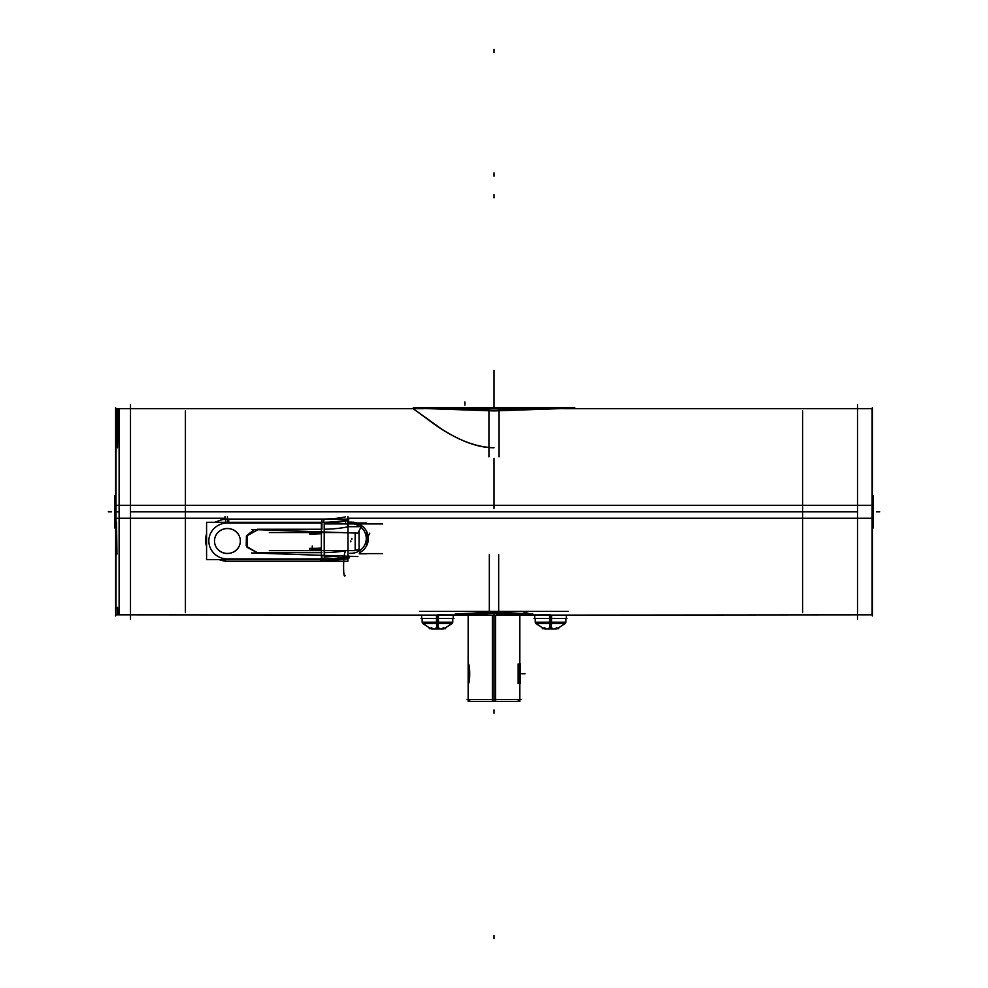 <?xml version="1.0" encoding="UTF-8"?>
<svg xmlns="http://www.w3.org/2000/svg" width="988" height="988" viewBox="0 0 988 988"><rect width="100%" height="100%" fill="white"/><g stroke="black" fill="none" stroke-linecap="round" stroke-linejoin="round"><path stroke-width="1.48" d="M130.49 404.487L130.49 619.056M429.051 615.104L115.942 614.845L115.942 505.3L872.058 505.3L872.058 614.845L558.949 615.104M116.004 511.772L116.004 614.845L116.004 511.772L119.116 511.772L119.116 614.845L119.116 408.699L119.116 511.772L116.004 511.772L116.004 408.699L116.004 511.772M117.56 607.274L117.72 614.82L117.56 607.274M116.955 554.095L116.547 522.109L116.955 554.095M423.852 408.699L115.942 408.699L115.942 518.243L225.054 518.243M348.208 518.243L872.058 518.243L872.058 408.699L564.148 408.699M117.56 447.749L117.905 408.699L117.56 447.749L117.214 408.699L117.56 447.749M857.51 404.487L857.51 619.056M550.02 614.845L491.567 615.24M494 613.35L532.693 615.141L494 613.35L494 612.103L532.693 613.993L494 612.103L455.307 613.993L494 612.103L494 613.35L455.307 615.141L494 613.35M496.433 615.24L437.98 614.845M455.221 615.154L455.221 614.005M550.551 614.511C561.382 614.882 561.382 614.882 550.551 614.511C539.707 614.882 539.707 614.882 550.551 614.511C561.382 614.882 561.382 614.882 550.551 614.511C561.382 614.882 561.382 614.882 550.551 614.511C561.382 614.882 561.382 614.882 550.551 614.511M437.449 614.511C448.293 614.882 448.293 614.882 437.449 614.511C426.618 614.882 426.618 614.882 437.449 614.511C448.293 614.882 448.293 614.882 437.449 614.511C448.293 614.882 448.293 614.882 437.449 614.511C448.293 614.882 448.293 614.882 437.449 614.511M350.789 522.59A16.561 15.993 0 0 1 359.965 552.477M368.388 538.448L366.56 531.087L366.56 545.672L368.388 538.497M357.1 522.973L353.642 522.207L357.1 522.973M353.704 522.207L348.221 522.207M348.221 522.109L351.827 522.109L348.221 522.109M574.781 408.699L574.781 407.748L488.924 407.748L488.924 456.827M494 410.391L574.781 407.809L494 410.391L413.219 407.809L494 410.922L574.781 408.13L494 410.391M413.219 408.699L413.219 407.748L499.076 407.748L499.076 456.827M494 410.922L413.219 408.13L494 410.922M489.332 554.478L489.332 611.35L568.322 611.35M498.668 554.478L498.668 611.35L419.678 611.35M468.151 615.24L468.151 701.394L495.618 701.394L495.618 615.24M494 698.232C460.655 698.232 460.655 698.232 494 698.232L494 701.332L494 698.232C527.345 698.232 527.345 698.232 494 698.232M468.151 701.332L468.151 700.788C470.251 700.566 470.251 700.331 468.151 700.109L468.151 698.232M519.849 615.24L519.849 701.394L492.382 701.394L492.382 615.24M519.849 698.232L519.849 700.109C517.749 700.331 517.749 700.566 519.849 700.788L519.849 701.332M520.923 699.59L467.077 699.59M520.33 666.27L520.306 667.159M520.256 669.395L520.244 670.272M520.231 671.544L520.231 672.717M520.231 673.742L520.231 674.755M520.231 676.064L520.244 677.188M520.268 678.46L520.367 682.547M520.392 683.363L520.392 663.887M519.849 663.887C517.798 662.948 517.737 684.363 519.849 683.597C517.737 684.363 517.798 662.948 519.849 663.887C517.798 662.948 517.737 684.363 519.849 683.597C517.737 684.363 517.798 662.948 519.849 663.887M518.144 663.887L518.144 683.597M324.2 522.294L324.2 559.628L206.578 559.628L206.578 522.294L324.2 522.294M257.337 529.259L321.94 529.259L257.337 529.259L321.94 529.259L257.337 529.259L321.94 529.259L321.94 523.01L227.425 523.01A18.574 17.945 180 0 0 208.839 540.955A18.574 17.945 180 0 0 227.425 558.912L321.94 558.912L321.94 555.318M321.94 552.663L257.72 552.663M240.343 541.004A12.93 12.486 0 0 1 227.425 553.441A12.93 12.486 0 0 1 214.495 541.004A12.93 12.486 180 0 0 227.425 553.441A12.93 12.486 180 0 0 240.343 541.004A12.93 12.486 0 0 1 227.425 553.441A12.93 12.486 0 0 1 214.495 541.004A12.93 12.486 180 0 0 227.425 553.441A12.93 12.486 180 0 0 240.343 541.004M214.495 540.955A12.93 12.486 0 0 1 227.425 528.469A12.93 12.486 0 0 1 240.343 540.955A12.93 12.486 180 0 0 227.425 528.469A12.93 12.486 180 0 0 214.495 540.955A12.93 12.486 0 0 1 227.425 528.469A12.93 12.486 0 0 1 240.343 540.955A12.93 12.486 180 0 0 227.425 528.469A12.93 12.486 180 0 0 214.495 540.955M225.536 522.294L225.536 518.984M323.829 522.294L323.829 519.046L225.536 519.058M225.597 519.058L228.697 519.058L228.697 523.01L225.597 523.01M227.425 522.294L227.425 518.33M347.887 516.465L347.887 519.132L225.054 519.132L225.054 516.465M321.94 519.058L227.425 519.058L321.94 519.058L227.425 519.058L227.425 516.551L227.425 519.058L227.425 516.551L227.425 519.058L321.94 519.058A37.161 9.621 0 0 0 345.528 516.872A37.161 9.621 0 0 1 321.94 519.058A37.161 9.621 0 0 0 345.528 516.872A37.161 9.621 0 0 1 321.94 519.058A37.161 9.621 0 0 0 345.528 516.872M348.752 520.071A3.236 3.125 180 0 0 347.887 517.934M348.752 519.75A3.236 3.125 180 0 0 347.887 517.86A3.236 3.125 0 0 1 348.752 519.75A3.236 3.125 180 0 0 347.887 517.86A3.236 3.125 0 0 1 348.752 519.75A3.236 3.125 0 0 0 347.887 517.86A3.236 3.125 0 0 1 348.752 519.75M228.796 519.182A21.81 21.069 180 0 0 215.94 522.294M206.578 533.989A21.81 21.069 180 0 0 205.615 540.201A21.81 21.069 180 0 0 206.578 546.413M205.615 540.201L206.578 546.364A21.81 21.069 0 0 1 206.578 533.915A21.81 21.069 180 0 0 205.615 540.127A21.81 21.069 0 0 1 206.578 533.915A21.81 21.069 0 0 0 206.578 546.339L205.615 540.164L206.578 533.421M214.804 522.294L225.054 518.453M225.536 519.132A21.81 21.069 180 0 0 215.804 522.294A21.81 21.069 0 0 1 225.536 519.132A21.81 21.069 0 0 0 215.804 522.294A21.81 21.069 0 0 1 225.536 519.132M321.94 529.259L321.94 523.01L321.94 529.259L321.94 523.01L227.425 523.01A18.574 17.945 180 0 0 208.839 540.955A18.574 17.945 180 0 0 227.425 558.912L321.94 558.912M323.829 559.628L323.829 561.295L225.536 561.295L225.536 559.628M320.655 561.196L320.655 558.912L323.768 558.912M321.94 559.628L321.94 561.295M225.054 561.172L218.916 559.628L225.536 561.221M347.887 558.603L347.887 561.27L324.891 561.27M347.998 556.726A3.236 0.84 180 0 0 348.752 556.232A3.236 3.125 0 0 1 347.739 558.245M346.195 559.047A3.236 1.976 -102 0 0 347.517 557.257A3.236 1.976 78 0 1 346.195 559.047L348.752 555.886M347.578 556.689L347.578 556.528A40.385 10.448 180 0 1 324.2 558.887A40.385 10.448 0 0 0 347.578 556.528A40.385 10.448 180 0 1 324.2 558.887A40.385 10.448 0 0 0 347.578 556.528L347.578 556.824M347.998 557.158L347.998 519.824A40.385 10.448 180 0 1 321.384 522.294L321.384 559.628L321.384 522.294A40.385 10.448 180 0 0 347.998 519.824L347.998 557.158A40.385 10.448 180 0 1 324.2 559.603A40.385 10.448 180 0 0 347.998 557.158M324.2 556.54L336.809 555.824M340.267 555.948L324.2 557.071M324.2 552.65A40.385 10.448 0 0 0 345.788 550.649A40.385 10.448 180 0 1 324.2 552.65A40.385 10.448 0 0 0 345.788 550.649A40.385 10.448 180 0 1 324.2 552.65A40.385 10.448 0 0 0 345.788 550.649M347.578 520.639A40.385 10.448 180 0 1 324.2 522.998A40.385 10.448 0 0 0 347.578 520.639A40.385 10.448 180 0 1 324.2 522.998A40.385 10.448 0 0 0 347.578 520.639L347.578 526.876A40.385 10.448 180 0 1 324.2 529.235A40.385 10.448 180 0 0 347.578 526.876A40.385 10.448 180 0 1 324.2 529.235A40.385 10.448 180 0 0 347.578 526.876L347.578 520.639L347.578 526.876M321.94 522.294L321.94 519.132L321.94 522.294M347.998 520.528A3.236 0.84 180 0 0 348.752 520.009A3.236 0.84 180 0 1 347.998 520.528A3.236 0.84 0 0 0 348.752 520.009A3.236 0.84 180 0 1 347.998 520.528A3.236 0.84 0 0 0 348.727 520.096M347.998 520.231A3.236 0.84 0 0 0 348.752 519.688M348.221 521.713L347.578 523.319L347.578 520.478M382.566 523.936L324.2 523.936M350.851 523.566L348.221 523.566M369.784 533.162L368.363 535.953M368.215 536.262L366.56 539.497M357.891 556.553L251.718 552.934M359.101 550.094L355.161 550.094M382.566 553.589L359.397 553.589M366.56 553.811L359.286 553.811M366.56 522.973L347.862 522.973M359.101 526.69L348.221 526.69L348.221 523.936L348.221 526.69A3.236 0.84 180 0 1 347.998 526.765A3.236 0.84 180 0 0 348.221 526.69A3.236 0.84 180 0 1 347.998 526.765A3.236 0.84 180 0 0 348.221 526.69L348.221 523.936L348.221 526.69L359.101 526.69L348.221 526.69M361.682 525.69L357.891 533.137L251.718 529.519M359.101 550.798L359.101 530.778M257.93 529.667L247.395 535.582L247.012 547.29L257.93 553.058M254.348 529.605L246.42 535.768L246.222 545.746M246.592 546.463L257.337 552.663M353.865 523.936A15.351 14.82 0 0 1 349.888 553.268M323.829 561.283L346.603 558.961A3.236 2.013 -102.3 0 0 347.937 557.17M240.319 540.251A12.93 12.486 0 0 1 227.425 553.527A12.93 12.486 0 0 1 214.519 540.251M214.519 541.819A12.93 12.486 0 0 1 227.425 528.555A12.93 12.486 0 0 1 240.319 541.819M269.329 550.649L355.161 550.649L355.161 533.051M314.826 550.501L314.826 548.933M309.652 550.501L309.652 548.933M309.652 548.636L309.652 548.34A41.2 10.658 180 0 0 321.384 548.093M321.384 549.958A41.2 10.658 180 0 1 312.245 550.217L312.245 548.945M321.384 548.686A41.373 10.707 180 0 1 309.639 548.933M321.384 548.389A41.2 10.658 180 0 1 312.245 548.661M312.245 546.031L312.245 548.834M321.384 533.211A41.373 10.707 180 0 1 309.639 533.458M314.826 533.458L314.826 532.544M321.384 533.705A41.2 10.658 180 0 1 309.652 533.952L309.652 533.656M309.652 533.458L309.652 532.544M317.012 531.742A41.2 10.658 180 0 1 309.652 531.791M321.384 533.409A41.2 10.658 180 0 1 312.245 533.681A41.2 10.658 0 0 0 321.384 533.409A41.2 10.658 180 0 1 312.245 533.681A41.2 10.658 0 0 0 321.384 533.409M269.329 532.544L340.428 532.544M312.245 532.112A41.2 10.658 0 0 0 320.915 531.877A41.2 10.658 0 0 1 312.245 532.112A41.2 10.658 0 0 0 320.915 531.877A41.2 10.658 0 0 1 312.245 532.112M872.379 615.969L872.379 407.575M802.589 612.659L802.589 410.885M872.379 495.643L873.318 495.643L873.318 527.925L872.379 527.925M115.621 407.575L115.621 615.969M185.411 410.885L185.411 612.659M115.621 527.925L114.682 527.925L115.621 527.925L114.682 527.901L114.682 495.618L115.621 495.643M567.013 618.402L534.076 618.402M551.539 618.463L551.539 615.104L534.718 615.104L534.718 618.463L551.539 618.463M550.551 615.166L550.551 618.402M566.383 618.463L549.55 618.463L549.55 615.104L566.383 615.104L566.383 618.463M567.013 615.166L534.076 615.166M549.587 618.463L549.587 622.304L565.852 622.304L565.852 618.327M554.96 622.218L550.551 622.218L550.551 618.463L550.551 622.218L535.237 622.218L550.551 622.218L550.551 623.243L550.551 622.218L565.852 622.218L550.551 622.218L550.551 623.243L550.551 618.463L550.551 628.973L550.551 623.243M551.514 618.463L551.514 622.304L535.237 622.304L535.237 618.327M551.514 622.144L551.489 623.243A21.489 1.346 90 0 1 550.785 628.973L547.636 629.01M555.898 623.416L535.755 623.416L565.346 623.416L550.551 623.416L550.551 627.701L550.551 623.416L550.551 627.701L549.279 627.676L550.551 627.701L549.279 627.676L550.551 627.701L550.551 623.416L550.551 627.701L549.279 627.676M549.587 622.144L549.612 623.243A21.489 1.346 90 0 0 550.304 628.973L553.453 629.01M549.612 623.243L565.519 623.243L558.776 627.676M551.81 627.676L550.551 627.701M558.344 627.812A21.452 21.452 0 0 1 556.17 628.529A21.131 18.303 -90 0 1 553.416 628.936A21.131 10.559 -90 0 1 551.823 628.529A21.131 10.559 90 0 0 553.416 628.936A21.131 18.303 90 0 0 556.17 628.529A21.452 21.452 0 0 0 558.344 627.812A21.452 21.452 0 0 1 556.17 628.529A21.452 21.452 0 0 0 558.344 627.812A21.452 21.452 0 0 1 556.17 628.529A21.131 18.303 -90 0 1 553.416 628.936A21.131 18.303 90 0 0 556.17 628.529A21.131 18.303 90 0 1 553.416 628.936A21.131 10.559 -90 0 1 551.823 628.529A21.131 10.559 90 0 0 553.416 628.936A21.131 10.559 90 0 1 551.823 628.529M542.313 627.676L535.57 623.243L551.489 623.243M549.279 628.529A21.131 10.559 90 0 1 547.685 628.936A21.131 18.303 90 0 1 544.919 628.529A21.452 21.452 0 0 1 542.758 627.812A21.452 21.452 0 0 0 544.919 628.529A21.131 18.303 -90 0 0 547.685 628.936A21.131 10.559 -90 0 0 549.279 628.529A21.131 10.559 90 0 1 547.685 628.936A21.131 10.559 -90 0 0 549.279 628.529A21.131 10.559 -90 0 1 547.685 628.936A21.131 18.303 90 0 1 544.919 628.529A21.131 18.303 -90 0 0 547.685 628.936A21.131 18.303 -90 0 1 544.919 628.529A21.452 21.452 0 0 1 542.758 627.812A21.452 21.452 0 0 0 544.919 628.529A21.452 21.452 0 0 1 542.758 627.812M551.909 627.825L549.18 627.825M549.279 628.615L549.279 627.627M547.747 629.01L544.857 629.01L544.857 627.627M545.006 628.615L542.4 628.615L542.4 627.627M551.823 628.615L551.823 627.627M553.342 629.01L556.244 629.01L556.244 627.627M556.083 628.615L558.689 628.615L558.689 627.627M453.924 618.402L420.987 618.402M438.45 618.463L438.45 615.104L421.617 615.104L421.617 618.463L438.45 618.463L438.413 622.304L422.148 622.304L422.148 618.327M437.449 615.166L437.449 618.402M453.282 618.463L436.461 618.463L436.461 615.104L453.282 615.104L453.282 618.463M453.924 615.166L420.987 615.166M436.486 618.463L436.486 622.304L452.763 622.304L452.763 618.327M441.858 622.218L437.449 622.218L437.449 618.463L437.449 622.218L422.148 622.218L437.449 622.218L437.449 623.243L437.449 622.218L452.763 622.218L437.449 622.218L437.449 623.243L437.449 618.463L437.449 628.973L437.449 623.243M438.413 622.144L438.388 623.243A21.489 1.346 90 0 1 437.696 628.973L434.547 629.01M442.809 623.416L422.654 623.416L452.245 623.416L437.449 623.416L437.449 627.701L437.449 623.416L437.449 627.701L436.19 627.676L437.449 627.701L436.19 627.676L437.449 627.701L437.449 623.416L437.449 627.701L436.19 627.676M436.486 622.144L436.511 623.243A21.489 1.346 90 0 0 437.215 628.973L440.364 629.01M436.511 623.243L452.43 623.243L445.687 627.676M438.721 627.676L437.449 627.701M445.242 627.812A21.452 21.452 0 0 1 443.081 628.529A21.131 18.303 -90 0 1 440.315 628.936A21.131 10.559 -90 0 1 438.721 628.529A21.131 10.559 90 0 0 440.315 628.936A21.131 18.303 90 0 0 443.081 628.529A21.452 21.452 0 0 0 445.242 627.812A21.452 21.452 0 0 1 443.081 628.529A21.452 21.452 0 0 0 445.242 627.812A21.452 21.452 0 0 1 443.081 628.529A21.131 18.303 -90 0 1 440.315 628.936A21.131 18.303 90 0 0 443.081 628.529A21.131 18.303 90 0 1 440.315 628.936A21.131 10.559 -90 0 1 438.721 628.529A21.131 10.559 90 0 0 440.315 628.936A21.131 10.559 90 0 1 438.721 628.529M429.224 627.676L422.481 623.243L438.388 623.243M436.177 628.529A21.131 10.559 90 0 1 434.584 628.936A21.131 18.303 90 0 1 431.83 628.529A21.452 21.452 0 0 1 429.656 627.812A21.452 21.452 0 0 0 431.83 628.529A21.131 18.303 -90 0 0 434.584 628.936A21.131 10.559 -90 0 0 436.177 628.529A21.131 10.559 90 0 1 434.584 628.936A21.131 10.559 -90 0 0 436.177 628.529A21.131 10.559 -90 0 1 434.584 628.936A21.131 18.303 90 0 1 431.83 628.529A21.131 18.303 -90 0 0 434.584 628.936A21.131 18.303 -90 0 1 431.83 628.529A21.452 21.452 0 0 1 429.656 627.812A21.452 21.452 0 0 0 431.83 628.529A21.452 21.452 0 0 1 429.656 627.812M438.82 627.825L436.091 627.825M436.177 628.615L436.177 627.627M434.658 629.01L431.756 629.01L431.756 627.627M431.917 628.615L429.311 628.615L429.311 627.627M438.721 628.615L438.721 627.627M440.253 629.01L443.143 629.01L443.143 627.627M442.995 628.615L445.6 628.615L445.6 627.627M130.49 511.772L857.51 511.772M522.195 611.35L532.779 614.845L522.195 611.35M494 447.749C478.624 447.836 461.05 441.537 441.278 428.829L413.219 408.699L434.275 424.21C455.678 439.388 475.586 447.231 494 447.749C478.624 447.836 461.05 441.537 441.278 428.829L413.219 408.699L434.275 424.21C455.678 439.388 475.586 447.231 494 447.749C478.624 447.836 461.05 441.537 441.278 428.829L413.219 408.699L434.275 424.21C455.678 439.388 475.586 447.231 494 447.749M366.56 545.672L366.56 531.087L366.56 545.672M351.827 538.448L351.827 539.287M494 407.748L494 370.401L494 407.748M494 194.611L494 197.835L494 194.611M494 505.3L494 458.457M494 938.6L494 935.364L494 938.6M464.916 401.906L464.916 405.142L464.916 401.906M494 49.4L494 52.636L494 49.4M494 172.912L494 176.136L494 172.912M494 615.24L494 699.59M468.151 683.597C470.276 684.338 470.202 662.96 468.151 663.887C470.202 662.96 470.276 684.338 468.151 683.597C470.276 684.338 470.202 662.96 468.151 663.887M494 713.2L494 709.964L494 713.2M525.06 673.742L521.825 673.742L525.06 673.742M227.425 523.01L321.94 523.01L227.425 523.01A18.574 17.945 180 0 0 208.839 540.955A18.574 17.945 180 0 0 227.425 558.912A18.574 17.945 180 0 1 208.839 540.955A18.574 17.945 180 0 1 227.425 523.01A18.574 17.945 180 0 0 208.839 540.955A18.574 17.945 180 0 0 227.425 558.912M225.536 561.11A21.81 21.069 0 0 1 219.163 559.628A21.81 21.069 0 0 0 225.536 561.11M345.528 559.01A3.236 1.976 -102 0 0 347.517 557.257A3.236 1.976 78 0 1 345.528 559.01A3.236 1.976 -102 0 0 347.517 557.257A3.236 1.976 -102 0 1 345.331 558.924M494 498.841L494 508.536L494 498.841M345.528 523.121L345.528 522.282M347.578 556.528A40.385 10.448 180 0 1 324.2 558.887M494 611.35L494 652.796L494 611.35M345.17 551.971C343.071 554.886 343.071 580.685 345.17 575.362M350.851 540.955L350.851 541.795M347.344 558.553A3.236 2.137 -103.7 0 0 349.616 556.269M312.245 533.483L312.245 532.544M312.245 550.514L312.245 548.365L312.245 550.514M879.691 511.772L876.455 511.772L879.691 511.772M108.31 511.772L111.545 511.772L108.31 511.772M550.551 618.463L550.551 622.304L550.551 618.463L550.551 622.218L546.142 622.218M545.191 623.416L550.551 623.416M437.449 618.463L437.449 622.304L437.449 618.463L437.449 622.218L433.04 622.218M432.102 623.416L437.449 623.416M496.433 614.845L529.247 614.845M116.004 614.845L117.288 614.845M119.116 614.845L117.831 614.845M431.2 408.699L556.8 408.699M116.004 408.699L117.214 408.699M119.116 408.699L117.905 408.699M532.779 615.154L532.779 614.005M205.615 540.14L206.578 533.878M320.655 561.295L323.768 561.295M348.727 556.293L347.22 558.628M873.318 495.618L872.379 495.618L873.318 495.618M534.718 618.402L534.718 615.302M566.383 618.402L566.383 615.302M565.852 618.389L565.852 621.489M535.237 621.489L535.237 618.389M535.237 622.144L535.817 623.465M542.375 627.701L535.755 623.416L535.237 622.218M565.852 622.144L565.284 623.465M565.852 622.218L565.346 623.416L558.714 627.701M421.617 618.402L421.617 615.302M453.282 618.402L453.282 615.302M452.763 618.389L452.763 621.489M422.148 621.489L422.148 618.389M422.148 622.144L422.716 623.465M429.286 627.701L422.654 623.416L422.148 622.218M452.763 622.144L452.183 623.465M452.763 622.218L452.245 623.416L445.625 627.701"/></g></svg>
